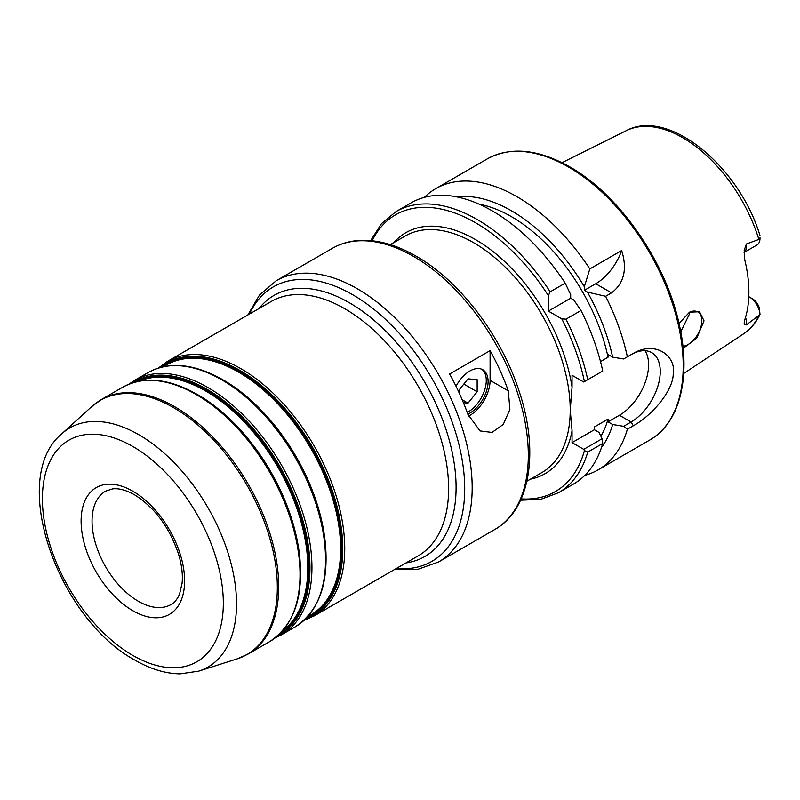 <?xml version="1.0" encoding="UTF-8"?>
<svg xmlns="http://www.w3.org/2000/svg" width="800" height="800" viewBox="0 0 800 800"><rect width="100%" height="100%" fill="white"/><g stroke="black" fill="none" stroke-linecap="round" stroke-linejoin="round"><path stroke-width="1.2" d="M758.76 315.83A117.39 67.77 60 0 1 743.43 333.94C750.46 329.23 755.98 322.76 760 314.54L746.38 324.9L744.09 324.01L744.74 319.87A118.64 68.5 -120 0 0 744.74 259.76L744.2 250.28L746.38 244A14.84 8.57 60 0 1 744.07 252.38M744.07 252.45L756.93 245.03A14.84 8.57 -120 0 0 759.98 239.01L746.38 244M679.03 323.49L689.49 312.19L699.53 311.74L704.02 320.83L696.7 338.25L683.13 348.38M748.79 296.65L752.42 298.75A10.72 6.19 60 0 1 759.39 308.09L760 314.53M748.75 297.5L749.5 297.07A14.84 8.57 60 0 1 759.98 314.45M508.32 390.88A162.36 93.74 -120 0 0 490.09 350.64L449.64 374A162.36 93.74 -120 0 1 467.86 414.24L480.01 430.93L492.01 432.43L503.27 424.43L509.88 409.44L508.32 390.88L490.09 380.36L490.09 350.64M602.75 443.43L587.73 452.1A162.36 93.74 60 0 1 558.46 492.74L573.49 484.07A162.36 93.74 -120 0 0 602.75 443.43L602.12 438.72L598.99 432.4L594.37 429.73L572.05 442.62L572.05 430.71L570.22 410L572.05 387.18L572.05 375.28L583.71 382.01L584.43 381.6A159.78 92.25 -120 0 0 561.79 318.86L548.36 311.1L570.68 298.21L570.68 294.6L565.2 283.13L550.18 291.8L548.36 295.59L548.36 311.1M479.27 204.22A141.74 81.84 60 0 1 608.04 357.24L600.51 361.59M608.04 357.24L608.04 354.5L612.66 357.17A148.95 85.99 -120 0 0 587.47 292.13L584.35 290.32L595.74 283.75A41.23 23.81 120 0 0 621.66 250.53L589.82 268.91A162.36 93.74 -120 0 0 516.93 196.68A162.36 93.74 -120 0 0 435.75 188.64A162.36 93.74 -120 0 0 424.38 197.37M645.03 350.71A41.23 23.81 -60 0 1 619.43 415.26L608.04 421.84L608.04 419.1L594.37 426.99L594.37 429.73M521.17 498.89A159.78 92.25 -120 0 0 584.43 450.59L583.71 449.35L572.05 442.62M561.79 318.86L565.98 319.17L581.01 310.5A162.36 93.74 -120 0 1 602.75 371.02L584.43 381.6M565.2 283.13A162.36 93.74 -120 0 0 411.13 202.85L396.11 211.53A162.36 93.74 60 0 1 550.18 291.8M584.43 450.59L587.73 452.1M619.43 415.26L631.09 422L633.29 425.8L627.37 429.21L623.62 426.31L631.09 422A41.23 23.81 120 0 0 658.03 385.66A41.23 23.81 120 0 0 651.71 352.62A41.23 23.81 120 0 0 631.09 354.66L627.37 356.81A162.36 93.74 -120 0 0 605.63 296.28L587.47 292.13M602.12 438.72L583.71 449.35M621.66 250.53C627.46 269.19 624.09 283.3 611.54 292.87L605.63 296.28M633.29 425.8C652.62 415.08 672.72 390.74 673.21 374.58C676.7 355.98 655.58 340.28 633.29 353.39L631.09 354.66M584.86 475.34A162.36 93.74 -120 0 0 598.11 469.85A162.36 93.74 -120 0 0 627.37 429.21M759.98 239.01L760 237.52M682.91 346.29A19.33 11.16 120 0 0 701.82 320.8A19.33 11.16 120 0 0 697.82 311.95A19.33 11.16 120 0 0 689.15 312.38M680.76 331.85L689.59 313.73L689.51 312.2M589.82 268.91L584.35 286.71A148.95 85.99 -120 0 0 456.81 196.89M627.37 356.81L623.62 358.97L612.66 357.17M601.49 447.49A148.95 85.99 -120 0 0 612.66 424.51L623.62 426.31M608.04 419.1A141.74 81.84 60 0 1 600.9 436.26M612.66 424.51L608.04 421.84M584.35 286.71L584.35 290.32M581.01 310.5L573.81 300.02L570.68 298.21M468.57 416.1A28.61 16.52 120 0 0 490.09 380.36M467.82 414.13A25.77 14.88 120 0 0 488.09 381.52A25.77 14.88 120 0 0 482.75 369.72A25.77 14.88 120 0 0 456.05 386.29M467.23 412.48A25.77 14.88 120 0 0 486.27 380.47A25.77 14.88 120 0 0 481.81 369.25M463.44 402.72L468.04 403.14L477.15 391.8L477.15 379.65L468.04 378.84L458.93 390.17L458.93 392.36M468.04 403.14L462.21 399.77M477.15 391.8L463.81 384.1M562 162.69L626.12 130.74A117.39 67.77 60 0 1 682.7 137.69A117.39 67.77 60 0 1 758.76 239.08M746.38 324.9A14.84 8.57 -120 0 0 745.53 317.35M138.33 601.27A65.46 37.79 -120 0 0 171.06 604.52C174.62 602.55 177.45 599.05 179.57 594.02L182.08 583.29C182.94 574.77 181.8 565.18 178.67 554.53C169.61 527.53 154.88 507.61 134.47 494.76C125.98 490.05 118.68 488.09 112.57 488.89L105.6 491.14A65.46 37.79 60 0 0 95.57 543.59A65.46 37.79 60 0 0 138.33 601.27M132.87 610.74A73.19 42.26 60 0 1 81.11 521.1A73.19 42.26 60 0 1 132.87 491.22A73.19 42.26 -120 0 1 184.62 580.86A73.19 42.26 -120 0 1 132.87 610.74M132.87 655.45A127.94 73.87 60 0 1 42.4 498.75A127.94 73.87 60 0 1 132.87 446.52A127.94 73.87 -120 0 1 223.33 603.21A127.94 73.87 -120 0 1 132.87 655.45M61.77 433.82A138.09 79.73 60 0 1 138.89 434.75A138.09 79.73 -120 0 1 231.26 564.28A138.09 79.73 -120 0 1 198.79 671.13L180.18 673.87C165.43 673.64 150.37 669.07 135 660.16C58.15 619.02 7.91 478.23 61.77 433.82L91.63 406.67A146.74 84.72 60 0 1 173.58 407.66A146.74 84.72 -120 0 1 271.73 545.3A146.74 84.72 -120 0 1 237.23 658.85L198.79 671.13M91.63 406.67L101.4 399.53A146.9 84.81 60 0 1 174.84 406.81A146.9 84.81 -120 0 1 270.81 536.25A146.9 84.81 -120 0 1 248.29 653.96L237.23 658.85M122.71 387.23C143.75 375.89 168.57 378.28 197.19 394.4C241.84 419.41 284.13 480.19 296.27 536.68C306.64 587.82 297.75 622.81 269.6 641.66A146.9 84.81 -120 0 0 292.12 523.95A146.9 84.81 -120 0 0 196.16 394.5A146.9 84.81 60 0 0 122.71 387.23L101.4 399.53M293.48 612.55A145.87 84.22 -120 0 0 197.42 394.61M300.13 561.52A144.32 83.32 -120 0 0 207.37 400.86M283 630.5A144.32 83.32 -120 0 0 298.55 513.42A144.32 83.32 -120 0 0 205.76 391.06A144.32 83.32 60 0 0 139.07 381.2M136.45 381.77A144.84 83.62 60 0 1 206.39 390.28A144.84 83.62 -120 0 1 300.34 515.68A144.84 83.62 -120 0 1 281.21 632.49M278.04 635.56A145.87 84.22 -120 0 0 302.55 519.26A145.87 84.22 -120 0 0 206.81 389.19A145.87 84.22 60 0 0 132.21 382.97M148.22 372.5C169.26 361.16 194.09 363.56 222.7 379.67C267.36 404.68 309.64 465.46 321.78 521.95C332.15 573.09 323.27 608.08 295.12 626.93A146.9 84.81 -120 0 0 317.63 509.22A146.9 84.81 -120 0 0 221.67 379.77A146.9 84.81 60 0 0 148.22 372.5L134.63 380.34A146.9 84.81 60 0 1 208.07 387.62A146.9 84.81 -120 0 1 304.04 517.07A146.9 84.81 -120 0 1 281.52 634.78L275.33 637.81M318.99 597.82A145.87 84.22 -120 0 0 222.93 379.88M325.64 546.79A144.32 83.32 -120 0 0 232.89 386.13M307.71 616.68L310.72 614.95A144.32 83.32 -120 0 0 332.84 499.3A144.32 83.32 -120 0 0 238.56 372.12A144.32 83.32 60 0 0 166.4 364.98L163.39 366.71M162.57 366.89A144.84 83.62 60 0 1 239.19 371.34A144.84 83.62 -120 0 1 334.94 502.92A144.84 83.62 -120 0 1 307.14 617.31M305.45 619.04A145.87 84.22 -120 0 0 336.64 504.96A145.87 84.22 -120 0 0 239.61 370.25A145.87 84.22 60 0 0 160.22 367.49M314.32 615.84L418.19 555.87A146.9 84.81 -120 0 0 440.71 438.16A146.9 84.81 -120 0 0 344.74 308.71A146.9 84.81 60 0 0 271.3 301.44L167.43 361.41A146.9 84.81 60 0 1 240.88 368.68A146.9 84.81 -120 0 1 336.84 498.13A146.9 84.81 -120 0 1 314.32 615.84L304.11 620.32M259.07 308.5A150.76 87.04 60 0 1 349.48 302.82A150.76 87.04 -120 0 1 451.96 451.16A150.76 87.04 -120 0 1 405.97 562.93M396.33 568.5A158.49 91.51 -120 0 0 462.47 461.77A158.49 91.51 -120 0 0 352.63 294.69A158.49 91.51 60 0 0 249.43 314.06M332.32 248.35C340.56 243.62 349.7 240.98 359.74 240.41C377.62 239.56 396.4 244.81 416.08 256.14C459.35 280.61 500.78 334.85 518.8 390.22C539.53 450.97 530.63 509.53 494.68 529.57A162.36 93.74 -120 0 0 519.57 399.46A162.36 93.74 -120 0 0 413.5 256.39A162.36 93.74 60 0 0 332.32 248.35L276.19 280.76A162.36 93.74 60 0 1 357.37 288.8A162.36 93.74 -120 0 1 463.44 431.87A162.36 93.74 -120 0 1 438.55 561.98L417.92 569.31L394.74 569.41M526.91 481.2L541.93 472.53A136.59 78.86 -120 0 0 570.22 410A136.59 78.86 -120 0 0 510.6 272.54A136.59 78.86 -120 0 0 405.35 235.95L390.32 244.62M572.05 430.71A139.17 80.35 60 0 1 530.43 479.17M393.84 242.59A139.17 80.35 60 0 1 495.01 253.11A139.17 80.35 60 0 1 572.05 387.18M548.36 295.59A159.78 92.25 -120 0 0 372.14 240.75M565.98 319.17A162.36 93.74 60 0 1 587.73 379.69M435.75 188.64L487.22 158.92A162.36 93.74 60 0 1 568.4 166.96A162.36 93.74 60 0 1 674.47 310.04A162.36 93.74 60 0 1 649.58 440.14L598.11 469.85M595.74 283.75L611.54 292.87M743.43 333.94L683.7 373.49M752.42 298.75L749.5 297.07M269.6 641.66L248.29 653.96M134.63 380.34L128.9 384.19M295.12 626.93L281.52 634.78M167.43 361.41L158.44 368.01M276.19 280.76L259.53 294.96L247.85 314.98M494.68 529.57L438.55 561.98M520.57 500.22L540.7 499.35L558.46 492.74M487.22 158.92C510.57 146.37 538.06 149 569.69 166.83C619.22 194.57 666.05 262.08 679.29 324.66C691.29 377.01 679.89 423.18 649.58 440.14M626.12 130.74C668.52 107.52 739.35 166.6 760 235.66M370.68 240.61L381.5 223.61L396.11 211.53"/></g></svg>
